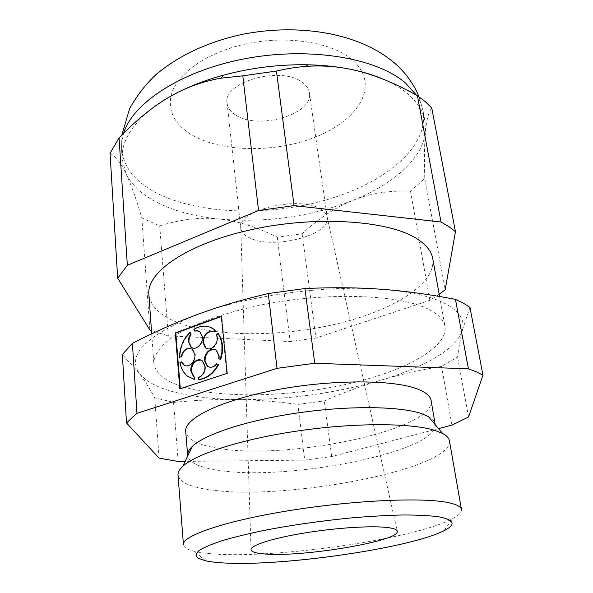 <?xml version="1.0" encoding="UTF-8"?>
<svg xmlns="http://www.w3.org/2000/svg" width="593" height="593" viewBox="0 0 593 593"><rect width="100%" height="100%" fill="white"/><g stroke="black" fill="none" stroke-linecap="round" stroke-linejoin="round"><path stroke-width="0.44" stroke-dasharray="2.96 2.22" d="M384.479 79.714C393.663 83.798 401.35 88.453 407.539 93.679C417.346 102.122 423.157 111.284 424.973 121.157L425.463 131.75C422.95 158.709 392.87 184.445 352.731 200.419C369.187 193.57 388.445 190.449 410.497 191.065L424.781 178.552C424.217 158.375 424.44 142.772 425.463 131.75C426.397 120.468 428.487 112.537 431.741 107.948M424.781 178.552L445.195 289.732M469.96 307.374L462.525 329.664C457.863 348.454 424.025 367.497 380.454 380.328C334 393.626 286.226 400.038 237.126 399.563C213.591 399.148 193.029 396.747 175.446 392.344C157.871 387.874 145.841 381.544 139.362 373.353C126.524 355.2 145.767 335.616 197.098 314.624C247.407 295.566 326.194 284.751 382.255 289.347C410.749 291.66 432.008 296.552 446.018 304.031C459.471 311.547 464.979 320.087 462.525 329.664C460.642 337.373 458.982 346.512 457.559 357.06L441.555 366.392C418.762 370.291 398.392 374.939 380.454 380.328C362.397 385.65 343.681 392.499 324.304 400.868L297.871 404.404C276.523 401.491 256.272 399.882 237.126 399.563C218.061 399.148 196.869 400.097 173.549 402.395L154.743 397.799C149.473 388.23 144.351 380.083 139.362 373.353L122.336 354.57M159.08 458.122L154.743 397.799M178.182 461.48L173.549 402.395M438.538 428.62L331.695 456.551L304.728 460.124L297.871 404.404M304.728 460.124L185.135 461.406M331.695 456.551L324.304 400.868M451.955 425.114L441.555 366.392M468.559 416.968L457.559 357.06M449.42 440.821C453.349 469.53 281.319 501.678 208.195 489.484C189.323 486.72 179.256 481.924 178.019 475.104M461.465 509.528C461.821 512.359 458.797 515.458 452.385 518.816C414.477 538.993 277.235 558.725 213.88 553.973C206.075 553.439 199.626 552.58 194.541 551.386C187.499 549.733 183.8 547.487 183.437 544.648M428.442 416.59C432.46 418.858 434.699 421.371 435.158 424.121M435.225 424.684C437.345 452.733 280.711 482.517 214.688 469.663C198.336 466.839 189.352 462.266 187.751 455.943M431.111 400.483C435.988 430.941 278.851 462.14 212.65 447.263C195.868 443.905 186.891 438.642 185.72 431.482M429.11 309.546C438.612 314.498 443.912 320.116 445.009 326.402C448.108 347.861 404.278 371.144 349.107 383.723C293.698 396.339 228.527 398.718 188.055 388.23C166.9 382.648 155.492 374.302 153.832 363.183C153.854 354.918 160.288 345.793 173.371 336.587C192.317 324.349 223.561 312.845 260.712 305.084C327.143 291.534 400.757 294.462 429.11 309.546M432.712 258.474C436.492 283.461 394.271 309.605 340.449 322.992C286.404 336.409 222.471 337.595 182.688 324.364C161.889 317.329 150.615 307.315 148.85 294.336M110.046 153.291C115.865 156.567 121.187 163.394 126.027 173.779C130.905 183.897 136.168 198.611 141.838 217.935L159.71 225.903C181.154 219.262 200.864 216.971 218.817 219.017C236.829 220.744 256.317 226.793 277.294 237.163L302.119 233.731C319.264 218.076 336.135 206.979 352.731 200.419C309.835 216.912 265.197 223.109 218.817 219.017C196.624 216.771 177.181 211.805 160.503 204.103C143.84 196.305 132.35 186.195 126.027 173.779L122.202 159.406C121.024 142.513 130.89 125.597 151.801 108.652M439.191 294.254L429.851 300.325L315.965 338.04L290.14 341.546L168.33 335.905L151.474 330.597M141.838 217.935L149.881 329.982M277.294 237.163L290.14 341.546M159.71 225.903L168.33 335.905M410.497 191.065L429.851 300.325M302.119 233.731L315.965 338.04M320.428 209.018C324.075 211.138 326.276 213.606 327.039 216.423L327.232 217.349C331.109 235.251 272.298 250.15 249.282 237.734C244.138 235.221 241.307 232.063 240.795 228.268L240.743 227.327C238.245 209.878 299.784 195.379 320.428 209.018M235.48 114.864C230.492 111.677 227.697 107.793 227.104 103.219C222.153 81.975 281.831 65.208 302.593 82.635C306.551 85.592 308.82 88.994 309.39 92.827C313.771 114.434 257.866 130.542 235.48 114.864M180.302 388.704L179.835 388.852M180.324 388.978L226.986 373.405M227.46 373.546L221.804 316.351L221.337 316.18M198.737 379.646L199.07 377.571L198.588 377.43M199.07 377.571C203.369 375.636 205.504 371.944 205.467 366.489L202.865 361.107L200.834 360.092M181.992 361.989L179.916 362.39M180.398 362.538C181.465 368.52 183.993 373.116 187.988 376.333L193.214 379.031M185.55 365.74C191.509 366.148 194.778 362.486 195.356 354.747L192.844 349.477L190.902 348.491M190.494 332.503C183.756 339.211 180.25 347.52 179.983 357.446M209.811 327.017C204.696 325.446 199.53 326.283 194.311 329.523L193.837 329.36M194.311 329.523L194.971 331.19M214.066 331.798L213.621 331.606M218.209 333.414L216.986 335.052L216.512 334.889M220.744 359.551L218.802 358.676M219.277 358.824L219.38 355.926L216.83 350.641L214.799 349.574M221.804 316.351L221.367 316.514M192.777 348.106C198.84 348.61 202.176 344.948 202.791 337.113L200.367 331.998L198.477 330.998M207.409 348.751C213.621 349.292 217.023 345.586 217.616 337.647L216.986 335.052M209.27 367.097C212.138 367.912 214.762 366.852 217.127 363.917M416.471 95.184C419.851 100.306 422.053 105.591 423.068 111.024C428.976 147.057 385.057 182.555 328.366 199.285C271.416 216.052 203.243 215.081 159.739 194.556C136.501 183.43 123.759 168.286 121.528 149.117L121.78 141.282L123.603 133.255M362.078 72.064C374.391 96.874 349.314 125.353 310.272 139.021C271.223 152.824 221.663 151.778 192.725 135.397C175.395 125.338 168.13 112.247 170.932 96.11M170.94 96.081C175.587 74.57 206.238 52.199 246.903 43.704C287.531 35.157 331.183 42.251 351.382 59.196C356.111 63.125 359.662 67.372 362.012 71.946M151.712 333.785L153.832 363.183M121.899 134.967L121.528 149.117L122.202 159.406M444.038 530.676L452.385 518.816M327.039 216.423L397.199 531.017M227.104 103.219L240.795 228.268M418.932 96.755L423.068 111.024L424.973 121.157M187.507 376.199L187.988 376.333M202.391 360.967L202.865 361.107M192.362 349.329L192.844 349.477M199.893 331.835L200.367 331.998M216.363 350.485L216.83 350.641M439.591 296.485L445.009 326.402M205.578 560.8L194.541 551.386M240.743 227.327L251.032 549.481M309.39 92.827L327.232 217.349"/><path stroke-width="0.89" d="M384.479 79.714C373.642 74.918 361.13 71.212 346.927 68.595C334.319 66.268 321.354 65.489 308.049 66.275C298.123 66.861 287.583 68.447 276.42 71.049L242.782 75.837L221.056 78.172C205.23 80.945 190.612 85.8 177.188 92.738C190.879 85.748 206.238 79.907 223.257 75.229C250.409 67.921 278.043 64.429 306.151 64.756C320.576 64.993 334.163 66.268 346.927 68.595C368.483 72.413 391.98 81.449 417.405 95.71L425.255 101.64L431.741 107.948L455.461 231.7L445.195 289.732L439.191 294.254M151.474 330.597L149.881 329.982L117.673 278.221L127.339 265.308L258.555 210.53L294.054 205.601L440.999 222.012L448.953 226.689L455.461 231.7M185.135 461.406L178.182 461.48L159.08 458.122L126.509 422.935L136.961 413.314L277.027 368.342L314.72 363.257L304.921 288.532C333.436 287.264 359.217 287.531 382.255 289.347C405.419 291.044 429.821 294.395 455.446 299.398L463.459 303.223L469.96 307.374L482.954 375.176L468.559 416.968L451.955 425.114L438.538 428.62M314.72 363.257L468.418 368.831L455.446 299.398M126.509 422.935L122.336 354.57L132.409 343.332C154.64 331.887 176.195 322.318 197.098 314.624C217.839 306.855 241.566 299.828 268.273 293.542L304.921 288.532M175.298 332.903L179.835 388.852L226.986 373.405L221.337 316.18L175.298 332.903L175.78 333.058L180.302 388.704M136.961 413.314L132.409 343.332M277.027 368.342L268.273 293.542M468.418 368.831L476.461 371.855L482.954 375.176M178.019 475.104C177.789 472.376 179.382 469.434 182.8 466.276C196.031 453.83 242.863 438.842 299.213 430.748C355.541 422.616 411.297 422.935 434.78 430.34L442.593 433.453C446.685 435.67 448.96 438.123 449.42 440.821L461.465 509.528C460.976 506.533 456.18 504.154 447.078 502.397C420.733 497.164 350.848 500.47 287.234 510.944C223.524 521.373 181.947 535.968 183.437 544.648L178.019 475.104M187.751 455.943L187.677 455.387C187.44 452.607 188.989 449.613 192.31 446.425C204.755 434.321 247.259 420.229 298.042 412.876C348.795 405.493 399.282 406.175 421.141 413.514L428.442 416.59L442.593 433.453M187.677 455.387L185.72 431.482C184.023 418.606 220.144 400.483 275.53 389.986C330.82 379.431 392.47 379.468 417.027 388.845C425.663 392.092 430.362 395.976 431.111 400.483L435.225 424.684M151.712 333.785L148.85 294.336C146.427 272.172 187.581 243.464 252.114 229.476C316.536 215.37 388.363 220.433 416.597 238.556C426.056 244.509 431.422 251.15 432.712 258.474L439.591 296.485M151.801 108.652C159.087 102.989 167.552 97.682 177.188 92.738C158.287 102.292 138.91 117.34 119.06 137.865L127.339 265.308M276.42 71.049L294.054 205.601M417.405 95.71L440.999 222.012M242.782 75.837L258.555 210.53M119.06 137.865L110.046 153.291L117.673 278.221M438.368 516.755C454.52 519.75 456.41 524.39 444.038 530.676C409.882 548.325 281.23 566.708 223.183 562.927C216.03 562.512 210.159 561.801 205.578 560.8L198.24 558.235C195.638 556.108 195.86 553.588 198.9 550.675C203.651 547.576 211.338 544.263 221.945 540.727C234.153 537.132 248.667 533.604 265.479 530.127C292.638 524.961 321.087 520.899 350.819 517.948C369.765 516.333 387.14 515.347 402.921 514.976C417.39 514.983 429.206 515.576 438.368 516.755M264.849 553.988C255.679 553.306 251.069 551.801 251.032 549.481C251.18 545.093 273.455 538.007 305.321 532.855C337.128 527.688 372.582 525.524 387.918 527.585C393.544 528.333 396.643 529.482 397.199 531.017C401.958 540.727 302.778 557.45 264.849 553.988M193.214 379.031L194.556 379.364L194.074 379.231L194.415 377.155L193.518 376.585L190.857 371.099C189.945 363.813 197.81 356.86 202.391 360.967L204.993 366.348C205.022 371.804 202.895 375.502 198.588 377.43L198.255 379.513C206.423 378.653 213.05 373.649 218.12 364.502L216.653 363.768L218.12 364.502M218.595 364.651C213.524 373.79 206.905 378.794 198.737 379.646L198.255 379.513M194.556 379.364L194.897 377.296L194.415 377.155M181.51 361.841L184.045 364.917L181.992 361.989L179.916 362.39C180.984 368.379 183.511 372.982 187.507 376.199L194.074 379.231M183.563 364.777C188.018 368.735 195.794 361.797 194.882 354.599L192.362 349.329C187.114 346.927 183.356 349.403 181.087 356.749L179.501 357.305L181.087 356.749M184.045 364.917L185.55 365.74M190.019 332.347L191.146 334.17L190.019 332.347C183.274 339.055 179.768 347.372 179.501 357.305M190.672 334.015L188.982 337.195L188.322 341.331L190.842 347.127C195.297 351.197 203.258 344.185 202.317 336.957L199.893 331.835L197.358 330.694L194.497 331.027L193.837 329.36C201.405 324.845 208.328 325.008 214.629 329.834L209.811 327.017M191.146 334.17L189.271 337.928L188.833 342.065L191.317 347.276L192.777 348.106M198.477 330.998L194.497 331.027M214.814 330.004L213.591 331.635L214.066 331.798L215.289 330.168L214.629 329.834M213.591 331.635C207.216 330.612 203.658 334.23 202.91 342.487L205.415 347.713C209.966 351.931 218.15 344.837 217.149 337.484L216.512 334.889L217.742 333.251L218.209 333.414C220.537 336.735 221.938 340.73 222.427 345.4L222.197 353.472L220.744 359.551L220.27 359.402L221.864 352.301L221.952 345.245C221.471 340.575 220.07 336.579 217.742 333.251M213.621 331.606C207.409 331.05 203.999 334.726 203.384 342.643L205.89 347.869L207.409 348.751M216.653 363.768C213.562 367.401 210.404 368.157 207.179 366.051L204.563 360.655C203.599 353.272 211.723 346.216 216.363 350.485L218.913 355.778L218.802 358.676L220.27 359.402M221.367 316.514L175.78 333.058M200.834 360.092C194.971 360.055 191.798 363.776 191.339 371.24L194 376.725L194.897 377.296M190.902 348.491C186.224 348.091 183.118 350.893 181.569 356.897M214.799 349.574C208.766 349.462 205.512 353.198 205.037 360.803L207.654 366.192L209.27 367.097M123.603 133.255C132.876 102.641 182.325 70.122 246.799 58.381C311.221 46.536 377.541 58.359 405.605 83.131L416.471 95.184M223.257 75.229L221.056 78.172M306.151 64.756L308.049 66.275M121.899 134.967L129.608 108.667C137.272 95.058 146.249 83.539 156.537 74.103C179.716 54.979 208.38 41.718 242.53 34.32C301.555 22.608 364.265 33.92 398.34 66.52C407.561 75.452 414.425 85.525 418.932 96.755M192.31 446.425L182.8 466.276M190.842 347.127L191.317 347.276M205.415 347.713L205.89 347.869M193.518 376.585L194 376.725M207.179 366.051L207.654 366.192"/></g></svg>
